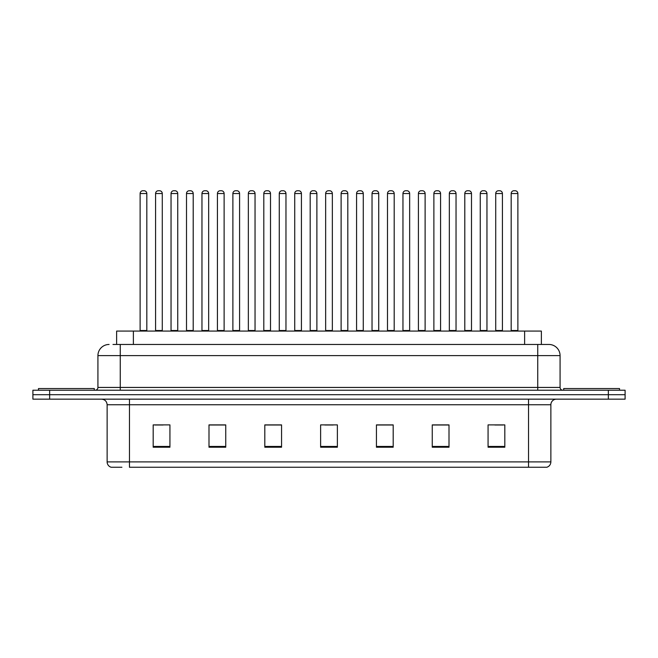 <?xml version="1.0" encoding="UTF-8"?>
<svg xmlns="http://www.w3.org/2000/svg" width="658" height="658" viewBox="0 0 658 658"><rect width="100%" height="100%" fill="white"/><g stroke="black" fill="none" stroke-linecap="round" stroke-linejoin="round"><path stroke-width="0.99" d="M116.631 344.463L116.631 331.064L541.37 331.064L541.37 344.463M121.911 467.254L111.432 467.254M550.869 461.9C550.713 464.573 549.372 466.358 546.847 467.254L528.538 467.254L528.538 461.9L550.869 461.9L550.869 404.744A5.585 5.585 0 0 1 556.446 399.159M111.153 467.254A5.585 5.585 0 0 1 107.131 461.9L107.131 404.744C106.802 401.355 104.943 399.488 101.554 399.159M49.646 390.227L625.1 390.227L625.1 394.693L32.9 394.693L32.9 399.159L49.646 399.159L49.646 394.693L32.9 394.693L32.9 390.227L49.646 390.227L49.646 394.693L625.1 394.693L625.1 399.159L49.646 399.159M504.818 447.218L504.818 424.887L488.072 424.887L488.072 447.218L504.818 447.218M449.003 447.218L449.003 424.887L432.257 424.887L432.257 447.218L449.003 447.218M393.188 447.218L393.188 424.887L376.442 424.887L376.442 447.218L393.188 447.218M169.928 447.218L169.928 424.887L153.182 424.887L153.182 447.218L169.928 447.218M225.743 447.218L225.743 424.887L208.997 424.887L208.997 447.218L225.743 447.218M281.558 447.218L281.558 424.887L264.812 424.887L264.812 447.218L281.558 447.218M337.373 447.218L337.373 424.887L320.627 424.887L320.627 447.218L337.373 447.218M528.538 467.254L129.462 467.254L129.462 461.9L528.538 461.9L528.538 404.744L107.131 404.744M448.501 425.002L441.411 425.002M433.038 425.002L449.003 425.002M494.882 425.002L503.255 425.002M278.433 425.002L271.343 425.002M208.997 425.002L224.962 425.002M216.589 425.002L209.499 425.002M154.745 425.002L163.118 425.002M386.657 425.002L379.567 425.002M324.813 425.002L333.187 425.002M281.558 425.002L264.812 425.002M393.188 425.002L376.442 425.002M113.25 344.463L545.005 344.463M112.995 344.463L120.249 344.463L120.249 355.624L97.927 355.624L97.927 387.439A2.788 2.788 0 0 1 95.13 390.227M109.088 344.463A11.161 11.161 0 0 0 97.927 355.624M548.912 344.463A11.161 11.161 0 0 1 560.073 355.624L537.75 355.624L537.75 344.463L548.739 344.463M560.073 355.624L560.073 387.439C560.221 389.117 561.159 390.046 562.87 390.227M146.816 193.534L140.121 193.534A2.788 2.788 0 0 1 142.909 190.746L144.028 190.746A2.788 2.788 0 0 1 146.816 193.534L146.816 330.505A0.559 0.559 0 0 0 147.376 331.064M140.121 193.534L140.121 330.505A0.559 0.559 0 0 1 139.562 331.064M144.028 190.746L142.909 190.746M155.584 193.534A2.788 2.788 0 0 1 158.372 190.746L159.491 190.746A2.788 2.788 0 0 1 162.279 193.534L155.584 193.534L155.584 330.505A0.559 0.559 0 0 1 155.025 331.064M162.279 193.534L162.279 330.505A0.559 0.559 0 0 0 162.839 331.064M159.491 190.746L158.372 190.746M94.3 390.227L94.3 388.557L38.485 388.557L38.485 390.227M177.742 193.534L171.039 193.534A2.788 2.788 0 0 1 173.835 190.746L174.946 190.746A2.788 2.788 0 0 1 177.742 193.534L177.742 330.505A0.559 0.559 0 0 0 178.302 331.064M171.039 193.534L171.039 330.505A0.559 0.559 0 0 1 170.488 331.064M174.946 190.746L173.835 190.746M208.66 193.534L201.965 193.534A2.788 2.788 0 0 1 204.753 190.746L205.872 190.746A2.788 2.788 0 0 1 208.66 193.534L208.66 330.505A0.559 0.559 0 0 0 209.219 331.064M201.965 193.534L201.965 330.505A0.559 0.559 0 0 1 201.406 331.064M205.872 190.746L204.753 190.746M239.586 193.534L232.883 193.534A2.788 2.788 0 0 1 235.679 190.746L236.79 190.746A2.788 2.788 0 0 1 239.586 193.534L239.586 330.505A0.559 0.559 0 0 0 240.145 331.064M232.883 193.534L232.883 330.505A0.559 0.559 0 0 1 232.332 331.064M236.79 190.746L235.679 190.746M270.504 193.534L263.809 193.534A2.788 2.788 0 0 1 266.597 190.746L267.716 190.746A2.788 2.788 0 0 1 270.504 193.534L270.504 330.505A0.559 0.559 0 0 0 271.063 331.064M263.809 193.534L263.809 330.505A0.559 0.559 0 0 1 263.249 331.064M267.716 190.746L266.597 190.746M186.502 193.534A2.788 2.788 0 0 1 189.298 190.746L190.409 190.746A2.788 2.788 0 0 1 193.205 193.534L186.502 193.534L186.502 330.505A0.559 0.559 0 0 1 185.943 331.064M193.205 193.534L193.205 330.505A0.559 0.559 0 0 0 193.756 331.064M190.409 190.746L189.298 190.746M217.428 193.534A2.788 2.788 0 0 1 220.216 190.746L221.335 190.746A2.788 2.788 0 0 1 224.123 193.534L217.428 193.534L217.428 330.505A0.559 0.559 0 0 1 216.869 331.064M224.123 193.534L224.123 330.505A0.559 0.559 0 0 0 224.682 331.064M221.335 190.746L220.216 190.746M248.346 193.534A2.788 2.788 0 0 1 251.134 190.746L252.253 190.746A2.788 2.788 0 0 1 255.041 193.534L248.346 193.534L248.346 330.505A0.559 0.559 0 0 1 247.786 331.064M255.041 193.534L255.041 330.505A0.559 0.559 0 0 0 255.6 331.064M252.253 190.746L251.134 190.746M619.515 390.227L619.515 388.557L563.7 388.557L563.7 390.227M301.43 193.534L294.726 193.534A2.788 2.788 0 0 1 297.523 190.746L298.633 190.746A2.788 2.788 0 0 1 301.43 193.534L301.43 330.505A0.559 0.559 0 0 0 301.989 331.064M294.726 193.534L294.726 330.505A0.559 0.559 0 0 1 294.175 331.064M298.633 190.746L297.523 190.746M332.348 193.534L325.652 193.534A2.788 2.788 0 0 1 328.441 190.746L329.559 190.746A2.788 2.788 0 0 1 332.348 193.534L332.348 330.505A0.559 0.559 0 0 0 332.907 331.064M325.652 193.534L325.652 330.505A0.559 0.559 0 0 1 325.093 331.064M329.559 190.746L328.441 190.746M363.274 193.534L356.57 193.534A2.788 2.788 0 0 1 359.367 190.746L360.477 190.746A2.788 2.788 0 0 1 363.274 193.534L363.274 330.505A0.559 0.559 0 0 0 363.825 331.064M356.57 193.534L356.57 330.505A0.559 0.559 0 0 1 356.011 331.064M360.477 190.746L359.367 190.746M279.272 193.534A2.788 2.788 0 0 1 282.06 190.746L283.179 190.746A2.788 2.788 0 0 1 285.967 193.534L279.272 193.534L279.272 330.505A0.559 0.559 0 0 1 278.712 331.064M285.967 193.534L285.967 330.505A0.559 0.559 0 0 0 286.526 331.064M283.179 190.746L282.06 190.746M310.189 193.534A2.788 2.788 0 0 1 312.978 190.746L314.096 190.746A2.788 2.788 0 0 1 316.885 193.534L310.189 193.534L310.189 330.505A0.559 0.559 0 0 1 309.63 331.064M316.885 193.534L316.885 330.505A0.559 0.559 0 0 0 317.444 331.064M314.096 190.746L312.978 190.746M341.115 193.534A2.788 2.788 0 0 1 343.904 190.746L345.022 190.746A2.788 2.788 0 0 1 347.811 193.534L341.115 193.534L341.115 330.505A0.559 0.559 0 0 1 340.556 331.064M347.811 193.534L347.811 330.505A0.559 0.559 0 0 0 348.37 331.064M345.022 190.746L343.904 190.746M394.191 193.534L387.496 193.534A2.788 2.788 0 0 1 390.284 190.746L391.403 190.746A2.788 2.788 0 0 1 394.191 193.534L394.191 330.505A0.559 0.559 0 0 0 394.751 331.064M387.496 193.534L387.496 330.505A0.559 0.559 0 0 1 386.937 331.064M391.403 190.746L390.284 190.746M425.117 193.534L418.414 193.534A2.788 2.788 0 0 1 421.21 190.746L422.321 190.746A2.788 2.788 0 0 1 425.117 193.534L425.117 330.505A0.559 0.559 0 0 0 425.668 331.064M418.414 193.534L418.414 330.505A0.559 0.559 0 0 1 417.855 331.064M422.321 190.746L421.21 190.746M456.035 193.534L449.34 193.534A2.788 2.788 0 0 1 452.128 190.746L453.247 190.746A2.788 2.788 0 0 1 456.035 193.534L456.035 330.505A0.559 0.559 0 0 0 456.594 331.064M449.34 193.534L449.34 330.505A0.559 0.559 0 0 1 448.781 331.064M453.247 190.746L452.128 190.746M486.961 193.534L480.258 193.534A2.788 2.788 0 0 1 483.054 190.746L484.165 190.746A2.788 2.788 0 0 1 486.961 193.534L486.961 330.505A0.559 0.559 0 0 0 487.512 331.064M480.258 193.534L480.258 330.505A0.559 0.559 0 0 1 479.698 331.064M484.165 190.746L483.054 190.746M517.879 193.534L511.184 193.534A2.788 2.788 0 0 1 513.972 190.746L515.091 190.746A2.788 2.788 0 0 1 517.879 193.534L517.879 330.505A0.559 0.559 0 0 0 518.438 331.064M511.184 193.534L511.184 330.505A0.559 0.559 0 0 1 510.624 331.064M515.091 190.746L513.972 190.746M372.033 193.534A2.788 2.788 0 0 1 374.821 190.746L375.94 190.746A2.788 2.788 0 0 1 378.728 193.534L372.033 193.534L372.033 330.505A0.559 0.559 0 0 1 371.474 331.064M378.728 193.534L378.728 330.505A0.559 0.559 0 0 0 379.288 331.064M375.94 190.746L374.821 190.746M402.959 193.534A2.788 2.788 0 0 1 405.747 190.746L406.866 190.746A2.788 2.788 0 0 1 409.654 193.534L402.959 193.534L402.959 330.505A0.559 0.559 0 0 1 402.4 331.064M409.654 193.534L409.654 330.505A0.559 0.559 0 0 0 410.214 331.064M406.866 190.746L405.747 190.746M433.877 193.534A2.788 2.788 0 0 1 436.665 190.746L437.784 190.746A2.788 2.788 0 0 1 440.572 193.534L433.877 193.534L433.877 330.505A0.559 0.559 0 0 1 433.318 331.064M440.572 193.534L440.572 330.505A0.559 0.559 0 0 0 441.131 331.064M437.784 190.746L436.665 190.746M464.795 193.534A2.788 2.788 0 0 1 467.591 190.746L468.702 190.746A2.788 2.788 0 0 1 471.498 193.534L464.795 193.534L464.795 330.505A0.559 0.559 0 0 1 464.244 331.064M471.498 193.534L471.498 330.505A0.559 0.559 0 0 0 472.057 331.064M468.702 190.746L467.591 190.746M495.721 193.534A2.788 2.788 0 0 1 498.509 190.746L499.628 190.746A2.788 2.788 0 0 1 502.416 193.534L495.721 193.534L495.721 330.505A0.559 0.559 0 0 1 495.161 331.064M502.416 193.534L502.416 330.505A0.559 0.559 0 0 0 502.975 331.064M499.628 190.746L498.509 190.746M133.377 344.463L133.377 331.064M524.623 344.463L524.623 331.064M528.538 399.159L528.538 404.744L550.869 404.744M107.131 461.9L129.462 461.9L129.462 399.159M608.354 399.159L608.354 390.227M337.373 446.445L320.627 446.445M281.558 446.445L264.812 446.445M225.743 446.445L208.997 446.445M169.928 446.445L153.182 446.445M393.188 446.445L376.442 446.445M449.003 446.445L432.257 446.445M504.818 446.445L488.072 446.445M120.249 390.227L120.249 387.439L560.073 387.439M97.927 387.439L120.249 387.439L120.249 355.624L537.75 355.624L537.75 390.227M140.121 330.505L146.816 330.505M155.584 330.505L162.279 330.505M171.039 330.505L177.742 330.505M201.965 330.505L208.66 330.505M232.883 330.505L239.586 330.505M263.809 330.505L270.504 330.505M186.502 330.505L193.205 330.505M217.428 330.505L224.123 330.505M248.346 330.505L255.041 330.505M294.726 330.505L301.43 330.505M325.652 330.505L332.348 330.505M356.57 330.505L363.274 330.505M279.272 330.505L285.967 330.505M310.189 330.505L316.885 330.505M341.115 330.505L347.811 330.505M387.496 330.505L394.191 330.505M418.414 330.505L425.117 330.505M449.34 330.505L456.035 330.505M480.258 330.505L486.961 330.505M511.184 330.505L517.879 330.505M372.033 330.505L378.728 330.505M402.959 330.505L409.654 330.505M433.877 330.505L440.572 330.505M464.795 330.505L471.498 330.505M495.721 330.505L502.416 330.505"/></g></svg>
